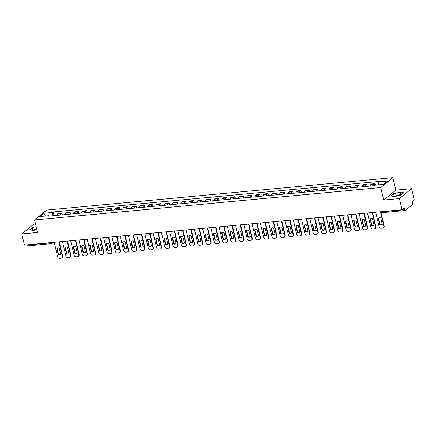 <?xml version="1.0" encoding="UTF-8"?>
<svg xmlns="http://www.w3.org/2000/svg" width="436" height="436" viewBox="0 0 436 436"><rect width="100%" height="100%" fill="white"/><g stroke="black" fill="none" stroke-linecap="round" stroke-linejoin="round"><path stroke-width="0.65" d="M394.596 196.598A4.654 1.21 166.7 0 1 399.752 195.203A4.654 1.21 166.7 0 1 400.477 195.154M35.518 223.881L33.948 224.028L21.8 233.93L24.438 245.087L402.052 209.727L399.414 198.576L411.562 188.674L395.817 190.145L392.863 177.648L46.739 210.054L34.591 219.957L380.715 187.551L383.669 200.048L399.414 198.576M411.562 188.674L414.2 199.824L412.047 201.579L412.461 203.318A1.194 0.545 84.7 0 1 412.238 204.833L405.366 210.441A1.194 0.545 84.7 0 1 405.213 210.506L381.271 212.746A1.194 0.545 -95.3 0 1 380.677 211.956L404.613 209.716A1.194 0.545 84.7 0 0 405.213 210.506M36.172 226.644L32.319 227.587L29.61 229.794L33.359 230.421A4.654 1.21 166.7 0 1 36.798 229.287M21.8 233.93L37.545 232.459L34.591 219.957M27.746 245.795A1.194 0.545 -95.3 0 1 27.593 245.86A1.194 0.545 -95.3 0 1 26.999 245.07L50.936 242.83A1.194 0.311 -13.3 0 0 52.233 242.481M404.613 209.716L404.205 207.977L402.052 209.727M373.75 185.703A2.741 1.254 -95.3 0 1 374.377 184.188L375.118 183.583L371.63 183.91L370.889 184.515A2.741 1.254 84.7 0 0 370.262 186.03M375.483 185.131L375.118 183.583M365.51 186.477A2.741 1.254 -95.3 0 1 366.136 184.962L366.878 184.357L363.39 184.684L362.648 185.284A2.741 1.254 84.7 0 0 362.022 186.804M367.335 186.308L366.878 184.357M357.264 187.251A2.741 1.254 -95.3 0 1 357.891 185.731L358.632 185.126L355.144 185.453L354.403 186.058A2.741 1.254 84.7 0 0 353.776 187.573M359.095 187.077L358.632 185.126M349.023 188.02A2.741 1.254 -95.3 0 1 349.65 186.504L350.391 185.9L346.903 186.227L346.162 186.831A2.741 1.254 84.7 0 0 345.535 188.347M350.849 187.851L350.391 185.9M340.778 188.793A2.741 1.254 -95.3 0 1 341.404 187.273L342.146 186.673L338.658 187L337.916 187.6A2.741 1.254 84.7 0 0 337.29 189.12M342.609 188.619L342.146 186.673M332.532 189.562A2.741 1.254 -95.3 0 1 333.164 188.047L333.9 187.442L330.417 187.769L329.676 188.374A2.741 1.254 84.7 0 0 329.044 189.889M334.363 189.393L333.9 187.442M324.291 190.336A2.741 1.254 -95.3 0 1 324.918 188.821L325.659 188.216L322.171 188.543L321.43 189.148A2.741 1.254 84.7 0 0 320.803 190.663M326.123 190.167L325.659 188.216M316.046 191.11A2.741 1.254 -95.3 0 1 316.672 189.589L317.413 188.984L313.925 189.311L313.184 189.916A2.741 1.254 84.7 0 0 312.558 191.437M317.877 190.935L317.413 188.984M307.805 191.878A2.741 1.254 -95.3 0 1 308.432 190.363L309.173 189.758L305.685 190.085L304.944 190.69A2.741 1.254 84.7 0 0 304.317 192.205M309.631 191.709L309.173 189.758M299.559 192.652A2.741 1.254 -95.3 0 1 300.186 191.137L300.927 190.532L297.439 190.859L296.698 191.459A2.741 1.254 84.7 0 0 296.071 192.979M301.39 192.478L300.927 190.532M291.319 193.426A2.741 1.254 -95.3 0 1 291.946 191.905L292.687 191.3L289.199 191.627L288.458 192.232A2.741 1.254 84.7 0 0 287.831 193.748M293.145 193.252L292.687 191.3M283.073 194.194A2.741 1.254 -95.3 0 1 283.7 192.679L284.441 192.074L280.953 192.401L280.212 193.006A2.741 1.254 84.7 0 0 279.585 194.521M284.904 194.025L284.441 192.074M274.827 194.968A2.741 1.254 -95.3 0 1 275.459 193.448L276.201 192.848L272.713 193.17L271.971 193.775A2.741 1.254 84.7 0 0 271.345 195.295M276.658 194.794L276.201 192.848M266.587 195.737A2.741 1.254 -95.3 0 1 267.214 194.222L267.955 193.617L264.467 193.944L263.726 194.549A2.741 1.254 84.7 0 0 263.099 196.064M268.418 195.568L267.955 193.617M258.341 196.511A2.741 1.254 -95.3 0 1 258.968 194.996L259.709 194.391L256.221 194.718L255.48 195.323A2.741 1.254 84.7 0 0 254.853 196.838M260.172 196.342L259.709 194.391M250.101 197.285A2.741 1.254 -95.3 0 1 250.727 195.764L251.468 195.159L247.98 195.486L247.239 196.091A2.741 1.254 84.7 0 0 246.613 197.612M251.926 197.11L251.468 195.159M241.855 198.053A2.741 1.254 -95.3 0 1 242.481 196.538L243.223 195.933L239.735 196.26L238.993 196.865A2.741 1.254 84.7 0 0 238.367 198.38M243.686 197.884L243.223 195.933M233.614 198.827A2.741 1.254 -95.3 0 1 234.241 197.306L234.982 196.707L231.494 197.034L230.753 197.633A2.741 1.254 84.7 0 0 230.126 199.154M235.44 198.653L234.982 196.707M225.368 199.595A2.741 1.254 -95.3 0 1 225.995 198.08L226.736 197.475L223.248 197.802L222.507 198.407A2.741 1.254 84.7 0 0 221.88 199.922M227.2 199.426L226.736 197.475M217.123 200.369A2.741 1.254 -95.3 0 1 217.755 198.854L218.496 198.249L215.008 198.576L214.267 199.181A2.741 1.254 84.7 0 0 213.64 200.696M218.954 200.2L218.496 198.249M208.882 201.143A2.741 1.254 -95.3 0 1 209.509 199.623L210.25 199.018L206.762 199.345L206.021 199.95A2.741 1.254 84.7 0 0 205.394 201.47M210.713 200.969L210.25 199.018M200.636 201.912A2.741 1.254 -95.3 0 1 201.263 200.397L202.004 199.792L198.516 200.119L197.775 200.724A2.741 1.254 84.7 0 0 197.148 202.239M202.468 201.743L202.004 199.792M192.396 202.685A2.741 1.254 -95.3 0 1 193.023 201.17L193.764 200.565L190.276 200.892L189.535 201.492A2.741 1.254 84.7 0 0 188.908 203.013M194.222 202.511L193.764 200.565M184.15 203.459A2.741 1.254 -95.3 0 1 184.777 201.939L185.518 201.334L182.03 201.661L181.289 202.266A2.741 1.254 84.7 0 0 180.662 203.781M185.981 203.285L185.518 201.334M175.91 204.228A2.741 1.254 -95.3 0 1 176.536 202.713L177.278 202.108L173.79 202.435L173.048 203.04A2.741 1.254 84.7 0 0 172.422 204.555M177.735 204.059L177.278 202.108M167.664 205.002A2.741 1.254 -95.3 0 1 168.291 203.481L169.032 202.882L165.544 203.203L164.803 203.808A2.741 1.254 84.7 0 0 164.176 205.329M169.495 204.827L169.032 202.882M159.418 205.77A2.741 1.254 -95.3 0 1 160.05 204.255L160.791 203.65L157.303 203.977L156.562 204.582A2.741 1.254 84.7 0 0 155.935 206.097M161.249 205.601L160.791 203.65M151.178 206.544A2.741 1.254 -95.3 0 1 151.804 205.029L152.546 204.424L149.058 204.751L148.316 205.356A2.741 1.254 84.7 0 0 147.69 206.871M153.009 206.375L152.546 204.424M142.932 207.318A2.741 1.254 -95.3 0 1 143.558 205.797L144.3 205.193L140.812 205.52L140.07 206.124A2.741 1.254 84.7 0 0 139.444 207.645M144.763 207.144L144.3 205.193M134.691 208.086A2.741 1.254 -95.3 0 1 135.318 206.571L136.059 205.966L132.571 206.293L131.83 206.898A2.741 1.254 84.7 0 0 131.203 208.413M136.517 207.918L136.059 205.966M126.445 208.86A2.741 1.254 -95.3 0 1 127.072 207.34L127.813 206.74L124.325 207.067L123.584 207.667A2.741 1.254 84.7 0 0 122.957 209.187M128.277 208.686L127.813 206.74M118.205 209.629A2.741 1.254 -95.3 0 1 118.832 208.114L119.573 207.509L116.085 207.836L115.344 208.441A2.741 1.254 84.7 0 0 114.717 209.956M120.031 209.46L119.573 207.509M109.959 210.403A2.741 1.254 -95.3 0 1 110.586 208.888L111.327 208.283L107.839 208.61L107.098 209.215A2.741 1.254 84.7 0 0 106.471 210.73M111.79 210.234L111.327 208.283M101.713 211.177A2.741 1.254 -95.3 0 1 102.346 209.656L103.087 209.051L99.599 209.378L98.858 209.983A2.741 1.254 84.7 0 0 98.231 211.504M103.545 211.002L103.087 209.051M93.473 211.945A2.741 1.254 -95.3 0 1 94.1 210.43L94.841 209.825L91.353 210.152L90.612 210.757A2.741 1.254 84.7 0 0 89.985 212.272M95.304 211.776L94.841 209.825M85.227 212.719A2.741 1.254 -95.3 0 1 85.854 211.204L86.595 210.599L83.107 210.926L82.371 211.525A2.741 1.254 84.7 0 0 81.739 213.046M87.058 212.55L86.595 210.599M76.987 213.493A2.741 1.254 -95.3 0 1 77.613 211.972L78.355 211.367L74.867 211.694L74.125 212.299A2.741 1.254 84.7 0 0 73.499 213.814M78.812 213.318L78.355 211.367M68.741 214.261A2.741 1.254 -95.3 0 1 69.368 212.746L70.109 212.141L66.621 212.468L65.88 213.073A2.741 1.254 84.7 0 0 65.253 214.588M70.572 214.092L70.109 212.141M60.5 215.035A2.741 1.254 -95.3 0 1 61.127 213.515L61.868 212.915L58.38 213.237L57.639 213.842A2.741 1.254 84.7 0 0 57.012 215.362M62.326 214.861L61.868 212.915M378.459 184.853L378.895 181.867L387.773 181.033L383.691 184.363L374.813 185.196L374.241 185.66L47.987 216.207L48.559 215.738L39.681 216.572L43.764 213.242L52.642 212.414L52.146 215.815M378.895 181.867L379.467 181.403L53.214 211.945L52.642 212.414M392.863 177.648L380.715 187.551M395.817 190.145L383.669 200.048M390.847 195.971L394.591 196.598L401.044 195.017L403.752 192.81L400.008 192.183L393.555 193.764L390.847 195.971M33.359 230.421L36.864 229.559M54.086 215.635L53.214 211.945M48.946 216.114L48.559 215.738M45.409 216.033L43.764 213.242M401.452 194.685L400.564 194.538L393.703 196.451M394.111 196.118L393.555 193.764M400.564 194.538L400.008 192.183M36.728 228.998L32.471 230.273M32.874 229.941L32.319 227.587M378.595 218.016L380.11 224.42A3.728 3.172 50.8 0 0 382.258 224.349M381.02 212.746L384.16 226.017A1.788 1.521 50.8 0 1 383.707 227.554L383.391 227.81A1.788 1.521 -129.2 0 0 383.844 226.279L384.16 226.017M379.794 224.676A3.728 3.172 50.8 0 0 382.279 224.442L380.742 217.951A3.728 3.172 50.8 0 0 378.257 218.185L379.794 224.676L380.11 224.42M375.712 212.196L379.14 226.72A1.788 1.521 -129.2 0 0 381.124 228.251L382.655 228.104A1.788 1.521 -129.2 0 0 383.391 227.81M380.617 212.621L383.844 226.279M370.355 218.79L371.864 225.189A3.728 3.172 50.8 0 0 374.012 225.123M372.54 212.495L375.919 226.791A1.788 1.521 50.8 0 1 375.461 228.328L375.145 228.584A1.788 1.521 -129.2 0 0 375.603 227.047L375.919 226.791M371.548 225.445A3.728 3.172 50.8 0 0 374.034 225.216L372.497 218.725A3.728 3.172 50.8 0 0 370.017 218.954L371.548 225.445L371.864 225.189M367.466 212.97L370.9 227.488A1.788 1.521 -129.2 0 0 372.884 229.02L374.415 228.878A1.788 1.521 -129.2 0 0 375.145 228.584M372.17 212.528L375.603 227.047M362.109 219.559L363.624 225.962A3.728 3.172 50.8 0 0 365.771 225.897M364.294 213.264L367.673 227.565A1.788 1.521 50.8 0 1 367.221 229.096L366.905 229.358A1.788 1.521 -129.2 0 0 367.357 227.821L367.673 227.565M363.308 226.219A3.728 3.172 50.8 0 0 365.793 225.984L364.256 219.493A3.728 3.172 50.8 0 0 361.771 219.728L363.308 226.219L363.624 225.962M359.22 213.738L362.654 228.262A1.788 1.521 -129.2 0 0 364.638 229.794L366.169 229.652A1.788 1.521 -129.2 0 0 366.905 229.358M363.924 213.297L367.357 227.821M353.868 220.333L355.378 226.731A3.728 3.172 50.8 0 0 357.525 226.666M356.048 214.038L359.433 228.333A1.788 1.521 50.8 0 1 358.975 229.87L358.659 230.126A1.788 1.521 -129.2 0 0 359.117 228.595L359.433 228.333M355.062 226.993A3.728 3.172 50.8 0 0 357.547 226.758L356.01 220.267A3.728 3.172 50.8 0 0 353.531 220.496L355.062 226.993L355.378 226.731M350.98 214.512L354.413 229.031A1.788 1.521 -129.2 0 0 356.392 230.568L357.929 230.421A1.788 1.521 -129.2 0 0 358.659 230.126M355.683 214.071L359.117 228.595M345.623 221.101L347.138 227.505A3.728 3.172 50.8 0 0 349.28 227.439M347.808 214.806L351.187 229.107A1.788 1.521 50.8 0 1 350.735 230.644L350.419 230.9A1.788 1.521 -129.2 0 0 350.871 229.363L351.187 229.107M346.822 227.761A3.728 3.172 50.8 0 0 349.301 227.532L347.77 221.036A3.728 3.172 50.8 0 0 345.285 221.27L346.822 227.761L347.138 227.505M342.734 215.28L346.168 229.805A1.788 1.521 -129.2 0 0 348.151 231.336L349.683 231.194A1.788 1.521 -129.2 0 0 350.419 230.9M347.438 214.844L350.871 229.363M337.377 221.875L338.892 228.279A3.728 3.172 50.8 0 0 341.039 228.213M339.562 215.58L342.941 229.881A1.788 1.521 50.8 0 1 342.489 231.412L342.173 231.674A1.788 1.521 -129.2 0 0 342.625 230.137L342.941 229.881M338.576 228.535A3.728 3.172 50.8 0 0 341.061 228.3L339.524 221.81A3.728 3.172 50.8 0 0 337.039 222.044L338.576 228.535L338.892 228.279M334.494 216.054L337.927 230.579A1.788 1.521 -129.2 0 0 339.906 232.11L341.443 231.968A1.788 1.521 -129.2 0 0 342.173 231.674M339.197 215.613L342.625 230.137M329.136 222.649L330.646 229.047A3.728 3.172 50.8 0 0 332.793 228.982M331.322 216.354L334.701 230.649A1.788 1.521 50.8 0 1 334.243 232.186L333.932 232.443A1.788 1.521 -129.2 0 0 334.385 230.906L334.701 230.649M330.335 229.303A3.728 3.172 50.8 0 0 332.815 229.074L331.284 222.583A3.728 3.172 50.8 0 0 328.798 222.812L330.335 229.303L330.646 229.047M326.248 216.828L329.681 231.347A1.788 1.521 -129.2 0 0 331.665 232.884L333.197 232.737A1.788 1.521 -129.2 0 0 333.932 232.443M330.951 216.387L334.385 230.906M320.891 223.417L322.406 229.821A3.728 3.172 50.8 0 0 324.553 229.756M323.076 217.123L326.455 231.423A1.788 1.521 50.8 0 1 326.003 232.96L325.687 233.216A1.788 1.521 -129.2 0 0 326.139 231.68L326.455 231.423M322.09 230.077A3.728 3.172 50.8 0 0 324.575 229.843L323.038 223.352A3.728 3.172 50.8 0 0 320.553 223.586L322.09 230.077L322.406 229.821M318.008 217.597L321.436 232.121A1.788 1.521 -129.2 0 0 323.419 233.652L324.951 233.511A1.788 1.521 -129.2 0 0 325.687 233.216M322.705 217.161L326.139 231.68M312.65 224.191L314.16 230.59A3.728 3.172 50.8 0 0 316.307 230.524M314.836 217.896L318.215 232.192A1.788 1.521 50.8 0 1 317.757 233.729L317.441 233.985A1.788 1.521 -129.2 0 0 317.899 232.453L318.215 232.192M313.844 230.851A3.728 3.172 50.8 0 0 316.329 230.617L314.792 224.126A3.728 3.172 50.8 0 0 312.312 224.36L313.844 230.851L314.16 230.59M309.762 218.371L313.195 232.889A1.788 1.521 -129.2 0 0 315.179 234.426L316.71 234.279A1.788 1.521 -129.2 0 0 317.441 233.985M314.465 217.929L317.899 232.453M304.404 224.965L305.919 231.363A3.728 3.172 50.8 0 0 308.067 231.298M306.59 218.665L309.969 232.966A1.788 1.521 50.8 0 1 309.516 234.503L309.2 234.759A1.788 1.521 -129.2 0 0 309.653 233.222L309.969 232.966M305.603 231.62A3.728 3.172 50.8 0 0 308.089 231.391L306.552 224.894A3.728 3.172 50.8 0 0 304.066 225.129L305.603 231.62L305.919 231.363M301.516 219.145L304.949 233.663A1.788 1.521 -129.2 0 0 306.933 235.195L308.465 235.053A1.788 1.521 -129.2 0 0 309.2 234.759M306.219 218.703L309.653 233.222M296.164 225.734L297.674 232.137A3.728 3.172 50.8 0 0 299.821 232.072M298.344 219.439L301.728 233.74A1.788 1.521 50.8 0 1 301.271 235.271L300.954 235.533A1.788 1.521 -129.2 0 0 301.412 233.996L301.728 233.74M297.357 232.393A3.728 3.172 50.8 0 0 299.843 232.159L298.306 225.668A3.728 3.172 50.8 0 0 295.826 225.903L297.357 232.393L297.674 232.137M293.275 219.913L296.709 234.437A1.788 1.521 -129.2 0 0 298.693 235.969L300.224 235.827A1.788 1.521 -129.2 0 0 300.954 235.533M297.979 219.472L301.412 233.996M287.918 226.507L289.433 232.906A3.728 3.172 50.8 0 0 291.575 232.84M290.103 220.213L293.483 234.508A1.788 1.521 50.8 0 1 293.03 236.045L292.714 236.301A1.788 1.521 -129.2 0 0 293.166 234.77L293.483 234.508M289.117 233.167A3.728 3.172 50.8 0 0 291.597 232.933L290.065 226.442A3.728 3.172 50.8 0 0 287.58 226.671L289.117 233.167L289.433 232.906M285.03 220.687L288.463 235.206A1.788 1.521 -129.2 0 0 290.447 236.743L291.978 236.595A1.788 1.521 -129.2 0 0 292.714 236.301M289.733 220.245L293.166 234.77M279.672 227.276L281.187 233.68A3.728 3.172 50.8 0 0 283.335 233.614M281.858 220.981L285.237 235.282A1.788 1.521 50.8 0 1 284.784 236.819L284.468 237.075A1.788 1.521 -129.2 0 0 284.921 235.538L285.237 235.282M280.871 233.936A3.728 3.172 50.8 0 0 283.356 233.707L281.82 227.21A3.728 3.172 50.8 0 0 279.34 227.445L280.871 233.936L281.187 233.68M276.789 221.455L280.223 235.98A1.788 1.521 -129.2 0 0 282.201 237.511L283.738 237.369A1.788 1.521 -129.2 0 0 284.468 237.075M281.493 221.019L284.921 235.538M271.432 228.05L272.941 234.454A3.728 3.172 50.8 0 0 275.089 234.388M273.617 221.755L276.996 236.056A1.788 1.521 50.8 0 1 276.538 237.587L276.228 237.843A1.788 1.521 -129.2 0 0 276.68 236.312L276.996 236.056M272.631 234.71A3.728 3.172 50.8 0 0 275.111 234.475L273.579 227.984A3.728 3.172 50.8 0 0 271.094 228.219L272.631 234.71L272.941 234.454M268.543 222.229L271.977 236.753A1.788 1.521 -129.2 0 0 273.961 238.285L275.492 238.143A1.788 1.521 -129.2 0 0 276.228 237.843M273.247 221.788L276.68 236.312M263.186 228.824L264.701 235.222A3.728 3.172 50.8 0 0 266.848 235.157M265.371 222.529L268.75 236.824A1.788 1.521 50.8 0 1 268.298 238.361L267.982 238.617A1.788 1.521 -129.2 0 0 268.434 237.08L268.75 236.824M264.385 235.478A3.728 3.172 50.8 0 0 266.87 235.249L265.333 228.758A3.728 3.172 50.8 0 0 262.848 228.987L264.385 235.478L264.701 235.222M260.303 223.003L263.731 237.522A1.788 1.521 -129.2 0 0 265.715 239.053L267.246 238.912A1.788 1.521 -129.2 0 0 267.982 238.617M265.001 222.562L268.434 237.08M254.946 229.592L256.455 235.996A3.728 3.172 50.8 0 0 258.603 235.93M257.131 223.297L260.51 237.598A1.788 1.521 50.8 0 1 260.052 239.13L259.736 239.391A1.788 1.521 -129.2 0 0 260.194 237.854L260.51 237.598M256.139 236.252A3.728 3.172 50.8 0 0 258.624 236.018L257.093 229.527A3.728 3.172 50.8 0 0 254.608 229.761L256.139 236.252L256.455 235.996M252.057 223.772L255.491 238.296A1.788 1.521 -129.2 0 0 257.474 239.827L259.006 239.686A1.788 1.521 -129.2 0 0 259.736 239.391M256.76 223.33L260.194 237.854M246.7 230.366L248.215 236.764A3.728 3.172 50.8 0 0 250.362 236.699M248.885 224.071L252.264 238.367A1.788 1.521 50.8 0 1 251.812 239.904L251.496 240.16A1.788 1.521 -129.2 0 0 251.948 238.628L252.264 238.367M247.899 237.026A3.728 3.172 50.8 0 0 250.384 236.792L248.847 230.301A3.728 3.172 50.8 0 0 246.362 230.53L247.899 237.026L248.215 236.764M243.811 224.545L247.245 239.064A1.788 1.521 -129.2 0 0 249.229 240.601L250.76 240.454A1.788 1.521 -129.2 0 0 251.496 240.16M248.515 224.104L251.948 238.628M238.459 231.135L239.969 237.538A3.728 3.172 50.8 0 0 242.116 237.473M240.639 224.84L244.024 239.141A1.788 1.521 50.8 0 1 243.566 240.677L243.25 240.934A1.788 1.521 -129.2 0 0 243.708 239.397L244.024 239.141M239.653 237.794A3.728 3.172 50.8 0 0 242.138 237.566L240.601 231.069A3.728 3.172 50.8 0 0 238.121 231.303L239.653 237.794L239.969 237.538M235.571 225.319L239.004 239.838A1.788 1.521 -129.2 0 0 240.988 241.37L242.52 241.228A1.788 1.521 -129.2 0 0 243.25 240.934M240.274 224.878L243.708 239.397M230.213 231.908L231.729 238.312A3.728 3.172 50.8 0 0 233.87 238.247M232.399 225.614L235.778 239.914A1.788 1.521 50.8 0 1 235.326 241.446L235.009 241.708A1.788 1.521 -129.2 0 0 235.462 240.171L235.778 239.914M231.412 238.568A3.728 3.172 50.8 0 0 233.892 238.334L232.361 231.843A3.728 3.172 50.8 0 0 229.876 232.077L231.412 238.568L231.729 238.312M227.325 226.088L230.758 240.612A1.788 1.521 -129.2 0 0 232.742 242.144L234.274 242.002A1.788 1.521 -129.2 0 0 235.009 241.708M232.028 225.646L235.462 240.171M221.968 232.682L223.483 239.081A3.728 3.172 50.8 0 0 225.63 239.015M224.153 226.388L227.532 240.683A1.788 1.521 50.8 0 1 227.08 242.22L226.764 242.476A1.788 1.521 -129.2 0 0 227.221 240.939L227.532 240.683M223.167 239.342A3.728 3.172 50.8 0 0 225.652 239.108L224.115 232.617A3.728 3.172 50.8 0 0 221.635 232.846L223.167 239.342L223.483 239.081M219.085 226.862L222.518 241.381A1.788 1.521 -129.2 0 0 224.496 242.917L226.033 242.77A1.788 1.521 -129.2 0 0 226.764 242.476M223.788 226.42L227.221 240.939M213.727 233.451L215.237 239.855A3.728 3.172 50.8 0 0 217.384 239.789M215.913 227.156L219.292 241.457A1.788 1.521 50.8 0 1 218.834 242.994L218.523 243.25A1.788 1.521 -129.2 0 0 218.976 241.713L219.292 241.457M214.926 240.111A3.728 3.172 50.8 0 0 217.406 239.876L215.875 233.385A3.728 3.172 50.8 0 0 213.389 233.62L214.926 240.111L215.237 239.855M210.839 227.63L214.272 242.154A1.788 1.521 -129.2 0 0 216.256 243.686L217.787 243.544A1.788 1.521 -129.2 0 0 218.523 243.25M215.542 227.194L218.976 241.713M205.481 234.225L206.996 240.623A3.728 3.172 50.8 0 0 209.144 240.558M207.667 227.93L211.046 242.225A1.788 1.521 50.8 0 1 210.593 243.762L210.277 244.018A1.788 1.521 -129.2 0 0 210.73 242.487L211.046 242.225M206.68 240.885A3.728 3.172 50.8 0 0 209.166 240.65L207.629 234.159A3.728 3.172 50.8 0 0 205.143 234.394L206.68 240.885L206.996 240.623M202.598 228.404L206.026 242.923A1.788 1.521 -129.2 0 0 208.01 244.46L209.542 244.313A1.788 1.521 -129.2 0 0 210.277 244.018M207.302 227.963L210.73 242.487M197.241 234.999L198.751 241.397A3.728 3.172 50.8 0 0 200.898 241.331M199.426 228.698L202.805 242.999A1.788 1.521 50.8 0 1 202.348 244.536L202.032 244.792A1.788 1.521 -129.2 0 0 202.489 243.255L202.805 242.999M198.435 241.653A3.728 3.172 50.8 0 0 200.92 241.424L199.388 234.933A3.728 3.172 50.8 0 0 196.903 235.162L198.435 241.653L198.751 241.397M194.352 229.178L197.786 243.697A1.788 1.521 -129.2 0 0 199.77 245.228L201.301 245.087A1.788 1.521 -129.2 0 0 202.032 244.792M199.056 228.737L202.489 243.255M188.995 235.767L190.51 242.171A3.728 3.172 50.8 0 0 192.658 242.105M191.181 229.472L194.56 243.773A1.788 1.521 50.8 0 1 194.107 245.305L193.791 245.566A1.788 1.521 -129.2 0 0 194.243 244.029L194.56 243.773M190.194 242.427A3.728 3.172 50.8 0 0 192.679 242.193L191.142 235.702A3.728 3.172 50.8 0 0 188.657 235.936L190.194 242.427L190.51 242.171M186.107 229.946L189.54 244.471A1.788 1.521 -129.2 0 0 191.524 246.002L193.055 245.86A1.788 1.521 -129.2 0 0 193.791 245.566M190.81 229.505L194.243 244.029M180.755 236.541L182.264 242.939A3.728 3.172 50.8 0 0 184.412 242.874M182.935 230.246L186.319 244.542A1.788 1.521 50.8 0 1 185.861 246.078L185.545 246.335A1.788 1.521 -129.2 0 0 186.003 244.803L186.319 244.542M181.948 243.201A3.728 3.172 50.8 0 0 184.433 242.966L182.897 236.476A3.728 3.172 50.8 0 0 180.417 236.704L181.948 243.201L182.264 242.939M177.866 230.72L181.3 245.239A1.788 1.521 -129.2 0 0 183.284 246.776L184.815 246.629A1.788 1.521 -129.2 0 0 185.545 246.335M182.57 230.279L186.003 244.803M172.509 237.309L174.024 243.713A3.728 3.172 50.8 0 0 176.166 243.648M174.694 231.015L178.073 245.315A1.788 1.521 50.8 0 1 177.621 246.852L177.305 247.108A1.788 1.521 -129.2 0 0 177.757 245.572L178.073 245.315M173.708 243.969A3.728 3.172 50.8 0 0 176.188 243.74L174.656 237.244A3.728 3.172 50.8 0 0 172.171 237.478L173.708 243.969L174.024 243.713M169.62 231.489L173.054 246.013A1.788 1.521 -129.2 0 0 175.038 247.544L176.569 247.403A1.788 1.521 -129.2 0 0 177.305 247.108M174.324 231.053L177.757 245.572M164.263 238.083L165.778 244.487A3.728 3.172 50.8 0 0 167.925 244.422M166.448 231.789L169.827 246.089A1.788 1.521 50.8 0 1 169.375 247.621L169.059 247.882A1.788 1.521 -129.2 0 0 169.517 246.345L169.827 246.089M165.462 244.743A3.728 3.172 50.8 0 0 167.947 244.509L166.41 238.018A3.728 3.172 50.8 0 0 163.931 238.252L165.462 244.743L165.778 244.487M161.38 232.263L164.813 246.787A1.788 1.521 -129.2 0 0 166.792 248.318L168.329 248.177A1.788 1.521 -129.2 0 0 169.059 247.882M166.083 231.821L169.517 246.345M156.023 238.857L157.532 245.255A3.728 3.172 50.8 0 0 159.68 245.19M158.208 232.562L161.587 246.858A1.788 1.521 50.8 0 1 161.129 248.395L160.819 248.651A1.788 1.521 -129.2 0 0 161.271 247.114L161.587 246.858M157.222 245.512A3.728 3.172 50.8 0 0 159.701 245.283L158.17 238.792A3.728 3.172 50.8 0 0 155.685 239.021L157.222 245.512L157.532 245.255M153.134 233.037L156.568 247.555A1.788 1.521 -129.2 0 0 158.551 249.087L160.083 248.945A1.788 1.521 -129.2 0 0 160.819 248.651M157.837 232.595L161.271 247.114M147.777 239.626L149.292 246.029A3.728 3.172 50.8 0 0 151.439 245.964M149.962 233.331L153.341 247.632A1.788 1.521 50.8 0 1 152.889 249.169L152.573 249.425A1.788 1.521 -129.2 0 0 153.025 247.888L153.341 247.632M148.976 246.286A3.728 3.172 50.8 0 0 151.461 246.051L149.924 239.56A3.728 3.172 50.8 0 0 147.439 239.795L148.976 246.286L149.292 246.029M144.894 233.805L148.322 248.329A1.788 1.521 -129.2 0 0 150.306 249.861L151.837 249.719A1.788 1.521 -129.2 0 0 152.573 249.425M149.597 233.369L153.025 247.888M139.536 240.4L141.046 246.798A3.728 3.172 50.8 0 0 143.193 246.732M141.722 234.105L145.101 248.4A1.788 1.521 50.8 0 1 144.643 249.937L144.327 250.193A1.788 1.521 -129.2 0 0 144.785 248.662L145.101 248.4M140.73 247.059A3.728 3.172 50.8 0 0 143.215 246.825L141.684 240.334A3.728 3.172 50.8 0 0 139.198 240.563L140.73 247.059L141.046 246.798M136.648 234.579L140.081 249.098A1.788 1.521 -129.2 0 0 142.065 250.635L143.597 250.487A1.788 1.521 -129.2 0 0 144.327 250.193M141.351 234.137L144.785 248.662M131.291 241.168L132.806 247.572A3.728 3.172 50.8 0 0 134.953 247.506M133.476 234.873L136.855 249.174A1.788 1.521 50.8 0 1 136.403 250.711L136.087 250.967A1.788 1.521 -129.2 0 0 136.539 249.43L136.855 249.174M132.489 247.828A3.728 3.172 50.8 0 0 134.975 247.599L133.438 241.103A3.728 3.172 50.8 0 0 130.953 241.337L132.489 247.828L132.806 247.572M128.402 235.353L131.836 249.872A1.788 1.521 -129.2 0 0 133.819 251.403L135.351 251.261A1.788 1.521 -129.2 0 0 136.087 250.967M133.105 234.911L136.539 249.43M123.05 241.942L124.56 248.346A3.728 3.172 50.8 0 0 126.707 248.28M125.23 235.647L128.615 249.948A1.788 1.521 50.8 0 1 128.157 251.479L127.841 251.741A1.788 1.521 -129.2 0 0 128.298 250.204L128.615 249.948M124.244 248.602A3.728 3.172 50.8 0 0 126.729 248.367L125.192 241.876A3.728 3.172 50.8 0 0 122.712 242.111L124.244 248.602L124.56 248.346M120.162 236.121L123.595 250.645A1.788 1.521 -129.2 0 0 125.579 252.177L127.11 252.035A1.788 1.521 -129.2 0 0 127.841 251.741M124.865 235.68L128.298 250.204M114.804 242.716L116.319 249.114A3.728 3.172 50.8 0 0 118.461 249.049M116.99 236.421L120.369 250.716A1.788 1.521 50.8 0 1 119.916 252.253L119.6 252.509A1.788 1.521 -129.2 0 0 120.053 250.973L120.369 250.716M116.003 249.376A3.728 3.172 50.8 0 0 118.483 249.141L116.952 242.65A3.728 3.172 50.8 0 0 114.466 242.879L116.003 249.376L116.319 249.114M111.916 236.895L115.349 251.414A1.788 1.521 -129.2 0 0 117.333 252.951L118.865 252.804A1.788 1.521 -129.2 0 0 119.6 252.509M116.619 236.454L120.053 250.973M106.558 243.484L108.074 249.888A3.728 3.172 50.8 0 0 110.221 249.823M108.744 237.189L112.123 251.49A1.788 1.521 50.8 0 1 111.671 253.027L111.354 253.283A1.788 1.521 -129.2 0 0 111.812 251.746L112.123 251.49M107.757 250.144A3.728 3.172 50.8 0 0 110.243 249.91L108.706 243.419A3.728 3.172 50.8 0 0 106.226 243.653L107.757 250.144L108.074 249.888M103.675 237.664L107.109 252.188A1.788 1.521 -129.2 0 0 109.087 253.719L110.624 253.578A1.788 1.521 -129.2 0 0 111.354 253.283M108.379 237.228L111.812 251.746M98.318 244.258L99.833 250.662A3.728 3.172 50.8 0 0 101.975 250.591M100.503 237.963L103.882 252.259A1.788 1.521 50.8 0 1 103.43 253.796L103.114 254.052A1.788 1.521 -129.2 0 0 103.566 252.52L103.882 252.259M99.517 250.918A3.728 3.172 50.8 0 0 101.997 250.684L100.465 244.193A3.728 3.172 50.8 0 0 97.98 244.427L99.517 250.918L99.833 250.662M95.43 238.438L98.863 252.962A1.788 1.521 -129.2 0 0 100.847 254.493L102.378 254.346A1.788 1.521 -129.2 0 0 103.114 254.052M100.133 237.996L103.566 252.52M90.072 245.032L91.587 251.43A3.728 3.172 50.8 0 0 93.735 251.365M92.258 238.737L95.637 253.033A1.788 1.521 50.8 0 1 95.184 254.57L94.868 254.826A1.788 1.521 -129.2 0 0 95.321 253.289L95.637 253.033M91.271 251.686A3.728 3.172 50.8 0 0 93.756 251.458L92.219 244.967A3.728 3.172 50.8 0 0 89.734 245.196L91.271 251.686L91.587 251.43M87.189 239.211L90.617 253.73A1.788 1.521 -129.2 0 0 92.601 255.262L94.132 255.12A1.788 1.521 -129.2 0 0 94.868 254.826M91.892 238.77L95.321 253.289M81.832 245.8L83.341 252.204A3.728 3.172 50.8 0 0 85.489 252.139M84.017 239.506L87.396 253.806A1.788 1.521 50.8 0 1 86.938 255.338L86.622 255.6A1.788 1.521 -129.2 0 0 87.08 254.063L87.396 253.806M83.025 252.46A3.728 3.172 50.8 0 0 85.511 252.226L83.979 245.735A3.728 3.172 50.8 0 0 81.494 245.969L83.025 252.46L83.341 252.204M78.943 239.98L82.377 254.504A1.788 1.521 -129.2 0 0 84.361 256.036L85.892 255.894A1.788 1.521 -129.2 0 0 86.622 255.6M83.647 239.538L87.08 254.063M73.586 246.574L75.101 252.973A3.728 3.172 50.8 0 0 77.248 252.907M75.771 240.28L79.15 254.575A1.788 1.521 50.8 0 1 78.698 256.112L78.382 256.368A1.788 1.521 -129.2 0 0 78.834 254.837L79.15 254.575M74.785 253.234A3.728 3.172 50.8 0 0 77.27 253L75.733 246.509A3.728 3.172 50.8 0 0 73.248 246.738L74.785 253.234L75.101 252.973M70.697 240.754L74.131 255.273A1.788 1.521 -129.2 0 0 76.115 256.809L77.646 256.662A1.788 1.521 -129.2 0 0 78.382 256.368M75.401 240.312L78.834 254.837M65.346 247.343L66.855 253.747A3.728 3.172 50.8 0 0 69.002 253.681M67.526 241.048L70.91 255.349A1.788 1.521 50.8 0 1 70.452 256.886L70.136 257.142A1.788 1.521 -129.2 0 0 70.594 255.605L70.91 255.349M66.539 254.003A3.728 3.172 50.8 0 0 69.024 253.774L67.487 247.277A3.728 3.172 50.8 0 0 65.008 247.512L66.539 254.003L66.855 253.747M62.457 241.522L65.891 256.046A1.788 1.521 -129.2 0 0 67.874 257.578L69.406 257.436A1.788 1.521 -129.2 0 0 70.136 257.142M67.16 241.086L70.594 255.605M57.1 248.117L58.615 254.52A3.728 3.172 50.8 0 0 60.757 254.455M59.285 241.822L62.664 256.123A1.788 1.521 50.8 0 1 62.212 257.654L61.896 257.916A1.788 1.521 -129.2 0 0 62.348 256.379L62.664 256.123M58.299 254.777A3.728 3.172 50.8 0 0 60.778 254.542L59.247 248.051A3.728 3.172 50.8 0 0 56.762 248.286L58.299 254.777L58.615 254.52M54.211 242.296L57.645 256.82A1.788 1.521 -129.2 0 0 59.628 258.352L61.16 258.21A1.788 1.521 -129.2 0 0 61.896 257.916M58.915 241.855L62.348 256.379M65.88 213.073L69.368 212.746M74.125 212.299L77.613 211.972M82.371 211.525L85.854 211.204M90.612 210.757L94.1 210.43M98.858 209.983L102.346 209.656M107.098 209.215L110.586 208.888M115.344 208.441L118.832 208.114M123.584 207.667L127.072 207.34M131.83 206.898L135.318 206.571M140.07 206.124L143.558 205.797M148.316 205.356L151.804 205.029M156.562 204.582L160.05 204.255M164.803 203.808L168.291 203.481M173.048 203.04L176.536 202.713M181.289 202.266L184.777 201.939M189.535 201.492L193.023 201.17M197.775 200.724L201.263 200.397M206.021 199.95L209.509 199.623M214.267 199.181L217.755 198.854M222.507 198.407L225.995 198.08M230.753 197.633L234.241 197.306M238.993 196.865L242.481 196.538M247.239 196.091L250.727 195.764M255.48 195.323L258.968 194.996M263.726 194.549L267.214 194.222M271.971 193.775L275.459 193.448M280.212 193.006L283.7 192.679M288.458 192.232L291.946 191.905M296.698 191.459L300.186 191.137M304.944 190.69L308.432 190.363M313.184 189.916L316.672 189.589M321.43 189.148L324.918 188.821M329.676 188.374L333.164 188.047M337.916 187.6L341.404 187.273M346.162 186.831L349.65 186.504M354.403 186.058L357.891 185.731M362.648 185.284L366.136 184.962M370.889 184.515L374.377 184.188M57.639 213.842L61.127 213.515M379.99 211.792L380.001 211.836A1.194 0.311 -13.3 0 0 380.677 211.956L380.623 211.738M50.881 242.607L50.936 242.83A1.194 0.545 -95.3 0 0 51.53 243.62A1.194 1.194 0 0 0 52.173 243.359A1.194 1.014 -129.2 0 0 52.5 242.46M27.593 245.86L51.53 243.62A1.194 0.545 -95.3 0 0 51.688 243.555A1.194 1.014 -129.2 0 0 52.173 243.359L53.377 242.372M381.429 212.681A1.194 0.545 -95.3 0 1 381.271 212.746A1.194 1.194 0 0 1 380.001 211.836"/></g></svg>
